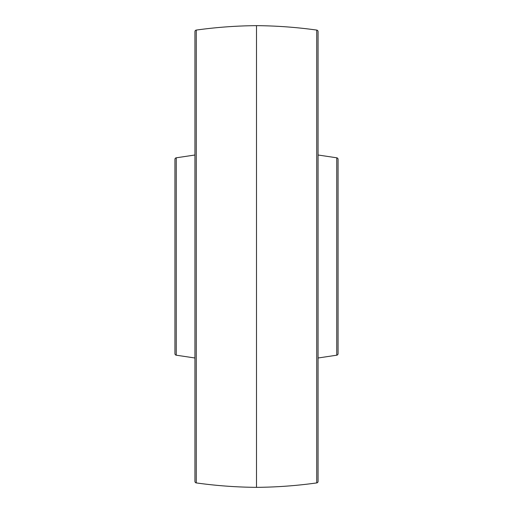 <?xml version="1.0" encoding="UTF-8"?>
<svg xmlns="http://www.w3.org/2000/svg" width="513" height="513" viewBox="0 0 513 513"><rect width="100%" height="100%" fill="white"/><g stroke="black" fill="none" stroke-linecap="round" stroke-linejoin="round"><path stroke-width="0.77" d="M176.241 157.805L176.241 355.195A1.539 1.539 0 0 1 174.933 353.669L174.933 159.331A1.539 1.539 0 0 1 176.241 157.805L194.94 155.003M176.241 355.195L194.94 357.997M194.94 481.399L194.94 31.601A1.539 1.539 0 0 1 196.267 30.081L196.267 482.919A1.539 1.539 0 0 1 194.94 481.399M316.733 482.919L316.733 30.081A1.539 1.539 0 0 1 318.06 31.601L318.06 481.399A1.539 1.539 0 0 1 316.733 482.919A461.7 461.7 0 0 1 256.5 487.35A461.7 461.7 0 0 1 196.267 482.919M256.5 487.35L256.5 25.65A461.7 461.7 0 0 0 196.267 30.081M316.733 30.081A461.7 461.7 0 0 0 256.5 25.65M318.06 357.997L336.759 355.195L336.759 157.805L318.06 155.003M336.759 355.195A1.539 1.539 0 0 0 338.067 353.669L338.067 288.203M336.759 157.805A1.539 1.539 0 0 1 338.067 159.331L338.067 353.669M338.067 224.797L338.067 159.331"/></g></svg>
